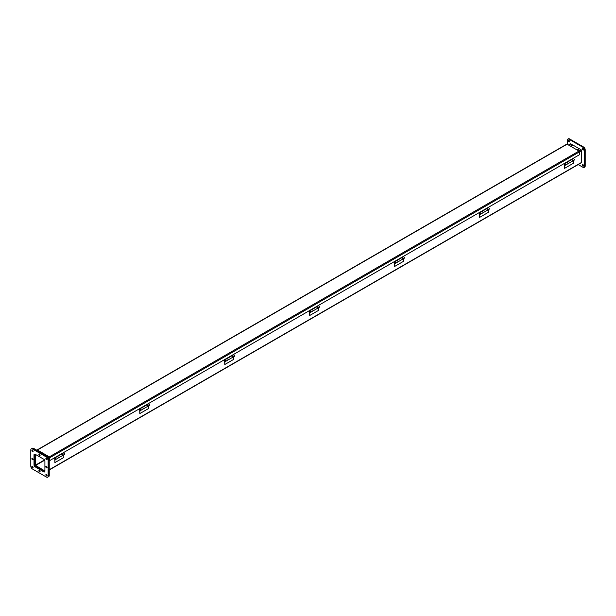 <?xml version="1.0" encoding="UTF-8"?>
<svg xmlns="http://www.w3.org/2000/svg" width="616" height="616" viewBox="0 0 616 616"><rect width="100%" height="100%" fill="white"/><g stroke="black" fill="none" stroke-linecap="round" stroke-linejoin="round"><path stroke-width="0.92" d="M63.679 453.037A0.87 0.501 60 0 1 64.719 454.269L62.501 455.547A0.87 0.501 60 0 1 62.486 455.555M63.848 452.76L61.754 453.977A0.87 0.501 60 0 1 62.501 455.547M63.825 454.785L63.825 457.449L54.886 462.608L54.739 458.196A0.87 0.501 60 0 1 55.779 459.428A0.87 0.501 60 0 1 54.97 459.028L55.009 458.997M55.779 459.428L57.996 458.15A0.87 0.501 -120 0 0 57.126 456.641L54.909 457.927M55.54 459.02L55.086 458.366L55.54 459.02M54.978 458.958L54.886 462.608M58.027 458.127L62.462 455.57A0.87 0.501 -120 0 0 61.777 454.023L57.342 456.587A0.87 0.501 60 0 1 58.012 458.142M64.002 452.329L61.754 454.038M55.063 457.688L57.319 456.602M582.967 149.973A0.885 0.516 60 0 1 582.967 148.518A0.885 0.516 60 0 1 582.967 149.973M582.898 148.487A0.885 0.516 -120 0 0 583.591 149.68M582.967 166.104A0.885 0.516 60 0 1 582.967 164.657A0.885 0.516 60 0 1 582.967 166.104M582.898 164.618A0.885 0.516 -120 0 0 583.591 165.812M568.992 141.903A0.885 0.516 60 0 1 568.992 140.456A0.885 0.516 60 0 1 568.992 141.903M568.93 140.417A0.885 0.516 -120 0 0 569.615 141.618M578.216 164.572L582.967 167.313A2.372 1.371 -120 0 0 584.153 167.429A2.372 1.371 -120 0 0 584.638 166.343L584.638 150.212A2.372 1.371 -120 0 0 582.967 147.309L568.992 139.239A2.372 1.371 -120 0 0 567.806 139.124A2.372 1.371 -120 0 0 567.313 140.209L567.313 144.329M568.506 145.014L570.532 143.844A0.685 0.393 60 0 1 570.878 143.882L572.634 145.053M579.194 148.841L577.023 149.934M584.153 167.429L584.707 167.113A2.372 1.371 -120 0 0 585.2 166.027L585.2 149.888A2.372 1.371 -120 0 0 583.521 146.985L569.554 138.923A2.372 1.371 -120 0 0 568.368 138.8L567.806 139.124M33.102 451.382A0.885 0.516 60 0 1 32.409 450.188A0.885 0.516 60 0 0 33.102 451.382M33.102 467.513A0.885 0.516 60 0 1 32.409 466.32A0.885 0.516 60 0 0 33.102 467.513M47.07 475.583A0.885 0.516 60 0 1 46.385 474.382A0.885 0.516 60 0 0 47.07 475.583M47.07 459.444A0.885 0.516 60 0 1 46.385 458.25A0.885 0.516 60 0 0 47.07 459.444M31.293 448.887L31.847 448.571A2.372 1.371 60 0 1 33.033 448.687A2.372 1.371 -120 0 0 31.847 448.571L32.409 448.248A2.372 1.371 60 0 1 33.595 448.363L47.563 456.433A2.372 1.371 60 0 1 49.242 459.336L49.242 475.467A2.372 1.371 60 0 1 48.749 476.553L48.194 476.876A2.372 1.371 -120 0 0 48.687 475.791A2.372 1.371 60 0 1 48.194 476.876L47.632 477.2A2.372 1.371 60 0 1 46.446 477.077L32.479 469.015A2.372 1.371 60 0 1 30.8 466.112L30.8 449.973A2.372 1.371 60 0 1 31.293 448.887A2.372 1.371 60 0 1 32.479 449.01L46.446 457.072A2.372 1.371 60 0 1 48.125 459.975L48.125 476.114A2.372 1.371 60 0 1 47.632 477.2M35.135 454.246L35.135 465.542L44.914 471.194A1.578 0.916 60 0 1 44.591 471.918A1.578 0.916 60 0 1 43.798 471.841L35.127 466.836A1.578 0.916 60 0 1 34.011 464.903L34.011 454.893A1.578 0.916 60 0 1 34.334 454.169A1.578 0.916 60 0 1 35.127 454.246L43.798 459.251A1.578 0.916 60 0 1 44.914 461.184L44.914 471.194M48.125 459.975L48.687 459.659L48.687 475.791L48.687 459.659A2.372 1.371 -120 0 0 47.008 456.749A2.372 1.371 60 0 1 48.687 459.659L49.242 459.336M32.479 449.01L33.033 448.687L47.008 456.749L33.033 448.687L33.595 448.363M34.573 464.695L34.573 454.454M44.46 471.571L35.589 466.451M570.601 146.223L572.772 144.976L579.194 148.687M581.088 162.686A0.685 0.393 -120 0 0 581.573 162.408L49.242 469.738M577.169 150.019L579.333 148.764L581.088 149.78A0.685 0.393 60 0 1 581.573 150.612L581.573 162.408M35.312 454.354L35.312 465.249L44.914 470.978M570.462 146.146L572.626 144.891M49.311 456.872L578.986 151.066L567.097 144.206A0.685 0.393 -120 0 0 566.751 144.167L37.083 449.973A0.685 0.393 60 0 1 37.422 450.003L49.311 456.872A0.685 0.393 60 0 1 49.796 457.703L49.473 460.352L49.311 457.241L37.422 450.381M578.986 151.066A0.685 0.393 60 0 1 579.463 151.906L579.463 154.731L49.796 460.537M573.373 158.766A0.87 0.501 60 0 1 574.412 159.998L572.195 161.276A0.87 0.501 60 0 1 572.179 161.292A0.87 0.501 60 0 0 571.448 159.737L567.036 162.316A0.87 0.501 60 0 1 567.706 163.871L572.156 161.3A0.87 0.501 -120 0 0 571.471 159.752M573.519 160.514L573.519 163.178L564.579 168.345L564.433 163.933A0.87 0.501 60 0 1 565.473 165.157A0.87 0.501 60 0 1 564.664 164.757L564.703 164.726M565.473 165.157L567.69 163.879A0.87 0.501 -120 0 0 566.82 162.378L564.602 163.656M565.234 164.749L564.78 164.095L565.234 164.749M564.672 164.688L564.579 168.345M573.696 158.066L571.448 159.767M564.757 163.417L567.036 162.316M488.426 207.815A0.87 0.501 60 0 1 489.466 209.04L487.248 210.325A0.87 0.501 60 0 1 487.225 210.333A0.87 0.501 -120 0 0 486.779 208.878A0.87 0.501 60 0 1 487.248 210.325M488.573 209.555L488.573 212.227L479.633 217.386L479.479 212.974A0.87 0.501 60 0 1 480.518 214.206A0.87 0.501 60 0 1 479.718 213.806L479.756 213.767M480.518 214.206L482.736 212.928A0.87 0.501 -120 0 0 481.866 211.419L479.648 212.697M480.288 213.798L479.833 213.144L480.288 213.798M479.725 213.737L479.633 217.386M486.494 208.778A0.87 0.501 60 0 1 486.809 208.863A0.87 0.501 -120 0 0 486.517 208.801L482.082 211.357A0.87 0.501 60 0 1 482.759 212.913M488.75 207.107L486.494 208.809M479.81 212.466L482.058 211.38M403.472 256.857A0.87 0.501 60 0 1 404.512 258.089L402.294 259.367A0.87 0.501 60 0 1 402.279 259.375A0.87 0.501 60 0 0 401.547 257.827L397.135 260.406A0.87 0.501 60 0 1 397.805 261.962L402.263 259.39A0.87 0.501 -120 0 0 401.57 257.842M403.626 258.605L403.626 261.269L394.679 266.435L394.533 262.016A0.87 0.501 60 0 1 395.572 263.248A0.87 0.501 60 0 1 394.764 262.847L394.81 262.816M395.572 263.248L397.79 261.969A0.87 0.501 -120 0 0 396.92 260.468L394.702 261.746M395.333 262.84L394.887 262.185L395.333 262.84M394.771 262.778L394.679 266.435M403.803 256.148L401.547 257.858M394.856 261.507L397.135 260.406M233.58 354.947A0.87 0.501 60 0 1 234.619 356.179L232.401 357.457A0.87 0.501 60 0 1 232.378 357.465A0.87 0.501 60 0 0 231.647 355.917L227.235 358.497A0.87 0.501 60 0 1 227.912 360.052L232.363 357.48A0.87 0.501 -120 0 0 231.67 355.933L233.903 354.239M233.726 356.695L233.726 359.359L224.786 364.518L224.632 360.106A0.87 0.501 60 0 1 225.672 361.338A0.87 0.501 60 0 1 224.871 360.938L224.909 360.907M225.672 361.338L227.889 360.06A0.87 0.501 -120 0 0 227.019 358.558L224.802 359.836M225.441 360.93L224.986 360.275L225.441 360.93M224.879 360.868L224.786 364.518M224.963 359.598L227.235 358.497M318.526 305.898A0.87 0.501 60 0 1 319.565 307.13L317.348 308.416A0.87 0.501 60 0 1 317.332 308.423A0.87 0.501 -120 0 0 316.624 306.891L312.189 309.448A0.87 0.501 60 0 1 312.859 311.003A0.87 0.501 -120 0 0 311.973 309.509L309.756 310.787A0.87 0.501 60 0 1 310.626 312.297A0.87 0.501 60 0 1 309.817 311.896L309.856 311.858M318.849 305.197L316.601 306.899A0.87 0.501 60 0 1 317.348 308.416M310.387 311.889L309.933 311.234L310.387 311.889M318.672 307.646L318.672 310.318L309.733 315.477L309.586 311.065A0.87 0.501 60 0 1 309.756 310.787M309.825 311.827L309.733 315.477M309.91 310.556L312.166 309.471M148.625 403.988A0.87 0.501 60 0 1 149.665 405.22L147.447 406.506A0.87 0.501 60 0 1 147.432 406.514A0.87 0.501 -120 0 0 146.724 404.982L142.288 407.538A0.87 0.501 60 0 1 142.542 407.623A0.87 0.501 -120 0 0 142.073 407.6L139.855 408.878A0.87 0.501 60 0 1 140.725 410.387A0.87 0.501 60 0 1 139.917 409.987L139.963 409.948M148.795 403.719L146.7 404.928A0.87 0.501 60 0 1 147.447 406.506M142.943 409.109A0.87 0.501 -120 0 0 142.512 407.646A0.87 0.501 60 0 1 142.958 409.093L140.725 410.387M140.487 409.971L140.04 409.324L140.487 409.971M148.779 405.736L148.779 408.4L139.832 413.567L139.686 409.155A0.87 0.501 60 0 1 139.855 408.878M139.924 409.91L139.832 413.567M148.957 403.288L146.7 404.989M140.009 408.647L142.265 407.561M46.446 459.736A0.885 0.516 60 0 1 46.446 458.289A0.885 0.516 60 0 1 46.446 459.736M46.446 475.868A0.885 0.516 60 0 1 46.446 474.42A0.885 0.516 60 0 1 46.446 475.868M32.479 467.806A0.885 0.516 60 0 1 32.479 466.351A0.885 0.516 60 0 1 32.479 467.806M39.462 471.833A0.885 0.516 60 0 1 39.462 470.385A0.885 0.516 60 0 1 39.462 471.833M40.086 471.548A0.885 0.516 60 0 1 39.393 470.355M46.446 467.806A0.885 0.516 60 0 1 46.446 466.351A0.885 0.516 60 0 1 46.446 467.806M47.07 467.513A0.885 0.516 60 0 1 46.385 466.32M39.462 455.701A0.885 0.516 60 0 1 39.462 454.254A0.885 0.516 60 0 1 39.462 455.701M40.086 455.417A0.885 0.516 60 0 1 39.393 454.215M32.479 459.736A0.885 0.516 60 0 1 32.479 458.289A0.885 0.516 60 0 1 32.479 459.736M33.102 459.444A0.885 0.516 60 0 1 32.409 458.25M32.479 451.667A0.885 0.516 60 0 1 32.479 450.219A0.885 0.516 60 0 1 32.479 451.667M44.814 471.671A1.578 0.916 60 0 1 44.36 471.517L35.69 466.512A1.578 0.916 60 0 1 34.565 464.58L34.565 454.57A1.578 0.916 60 0 1 34.665 454.092M568.992 139.239L569.554 138.923M582.967 147.309L583.521 146.985M584.638 150.212L585.2 149.888M584.638 166.343L585.2 166.027M49.242 475.467L48.125 476.114M47.563 456.433L46.446 457.072M581.573 150.612L579.463 151.829M49.473 457.819L48.964 458.112M35.474 465.527L44.66 460.221M44.498 459.944L35.312 465.249M570.878 143.882L568.707 145.13M581.088 149.78L578.917 151.028M48.926 457.018L48.479 457.272M567.097 144.206L37.422 450.003M49.796 457.703L579.463 151.906M34.565 454.57L34.011 454.893M34.565 464.58L34.011 464.903M35.69 466.512L35.127 466.836M44.36 471.517L43.798 471.841M581.427 162.716L49.242 469.97M573.542 158.489L571.448 159.706M488.596 207.538L486.494 208.747M482.775 212.905L487.21 210.341M403.642 256.579L401.547 257.796M233.749 354.67L231.647 355.886M312.843 311.018L310.626 312.297M318.695 305.628L316.601 306.837M312.874 310.995L317.309 308.431M142.981 409.086L147.416 406.522"/></g></svg>
